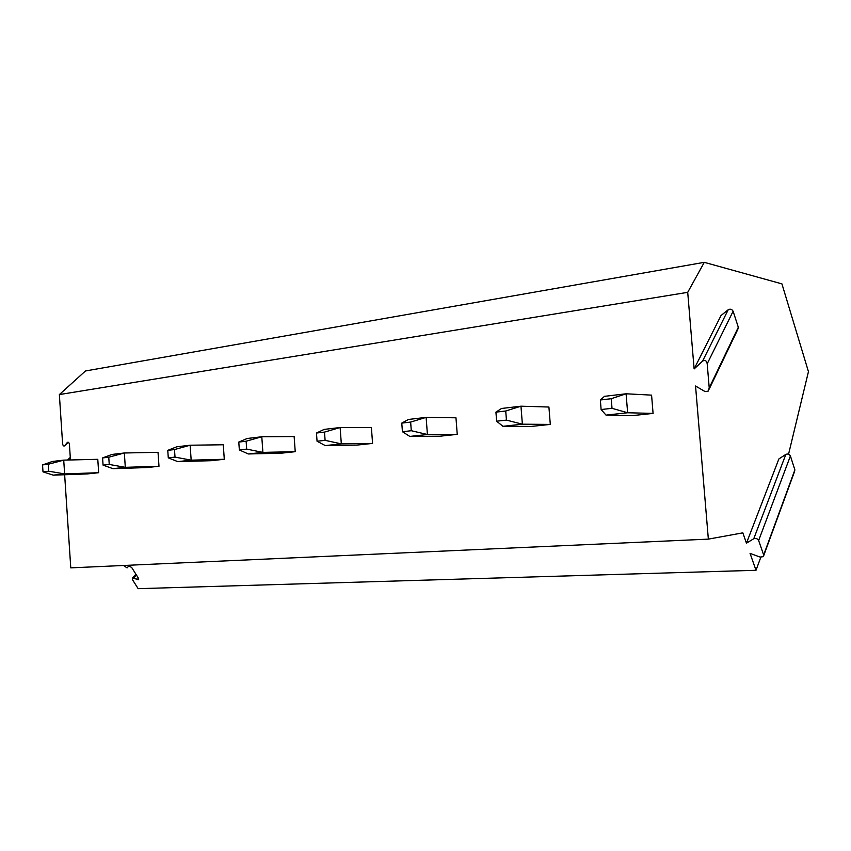 <?xml version="1.0" encoding="UTF-8"?>
<svg xmlns="http://www.w3.org/2000/svg" width="851" height="851" viewBox="0 0 851 851"><rect width="100%" height="100%" fill="white"/><g stroke="black" fill="none" stroke-linecap="round" stroke-linejoin="round"><path stroke-width="1.28" d="M138.66 579.52L132.373 578.169L132.437 579.627L138.16 588.669L756.007 570.287L750.061 553.405L760.134 557.065L763.336 556.65L763.666 555.001L758.645 540.513C757.496 538.609 755.858 538.023 753.752 538.747L746.455 543.161L742.827 532.854L708.351 539.13L70.771 567.862L64.644 474.741M138.5 579.691L138.447 578.233L131.628 567.394L128.724 566.032L127.076 567.894L123.512 565.49M70.452 459.976L69.442 444.637C69.112 442.584 68.431 441.829 67.399 442.382L64.612 445.839C63.591 446.381 62.91 445.637 62.591 443.594L59.357 394.577L85.472 370.972L704.288 262.331L781.931 283.883L808.45 371.653L788.558 454.211M59.357 394.577L687.714 292.34L704.288 262.331M708.351 539.13L695.544 386.003L705.128 391.62L708.245 391.077L709.223 387.896L707.202 363.781C706.553 360.579 705.011 359.696 702.564 361.122L694.118 368.94L687.714 292.34M653.079 413.405L651.579 395.141L626.091 393.79L627.634 412.756L612.018 408.32L601.114 409.533L606.018 415.107L627.634 412.756L653.079 413.405L632.006 415.66L606.018 415.107M550.299 424.404L548.916 407.033L520.961 406.193L522.376 424.192L506.441 420.107L496.633 421.202L502.92 426.308L522.376 424.192L550.299 424.404L531.258 426.436L502.92 426.308M457.242 434.361L455.966 417.798L426.117 417.384L427.425 434.51L411.288 430.723L402.427 431.712L409.81 436.425L427.425 434.51L457.242 434.361L439.946 436.212L409.81 436.425M372.578 443.414L371.398 427.606L340.123 427.521L341.325 443.86L325.103 440.35L317.061 441.243L325.305 445.594L341.325 443.86L372.578 443.414L356.803 445.105L325.305 445.594M295.233 451.69L294.138 436.552L261.789 436.765L262.895 452.381L246.684 449.105L239.344 449.924L248.269 453.966L262.895 452.381L295.233 451.69L280.787 453.232L248.269 453.966M224.292 459.274L223.27 444.765L190.135 445.222L191.167 460.168L175.008 457.104L168.285 457.859L177.763 461.625L191.167 460.168L224.292 459.274L211.005 460.699L177.763 461.625M158.988 466.263L158.031 452.328L124.342 452.987L125.31 467.327L109.247 464.444L103.067 465.135L112.97 468.667L125.31 467.327L158.988 466.263L146.734 467.571L112.97 468.667M98.673 472.709L97.78 459.306L63.719 460.136L64.633 473.911L48.698 471.209L42.997 471.848L53.241 475.156L64.633 473.911L98.673 472.709L87.345 473.922L53.241 475.156M760.815 557.256L756.007 570.287M694.118 368.94L721.052 315.487L728.233 309.732C730.307 308.69 731.945 309.2 733.115 311.253L738.317 327.263L737.785 329.433L709.191 389.109M763.762 555.49L794.547 471.518L794.877 469.901L790.409 455.955C789.356 454.136 787.835 453.615 785.835 454.402L778.888 458.944L746.455 543.161M601.114 409.533L600.349 399.981L604.497 396.332L626.091 393.79L611.241 398.715L612.018 408.32M611.241 398.715L600.349 399.981M496.633 421.202L495.931 412.139L501.526 408.48L520.961 406.193L505.728 411.001L506.441 420.107M505.728 411.001L495.931 412.139M402.427 431.712L401.778 423.107L408.523 419.458L426.117 417.384L410.639 422.075L411.288 430.723M410.639 422.075L401.778 423.107M317.061 441.243L316.466 433.031L324.125 429.415L340.123 427.521L324.508 432.095L325.103 440.35M324.508 432.095L316.466 433.031M239.344 449.924L238.791 442.073L247.173 438.488L261.789 436.765L246.12 441.222L246.684 449.105M246.12 441.222L238.791 442.073M168.285 457.859L167.764 450.349L176.731 446.807L190.135 445.222L174.487 449.562L175.008 457.104M174.487 449.562L167.764 450.349M103.067 465.135L102.588 457.934L112.013 454.434L124.342 452.987L108.758 457.21L109.247 464.444M108.758 457.21L102.588 457.934M42.997 471.848L42.55 464.923L52.337 461.476L63.719 460.136L48.252 464.263L48.698 471.209M48.252 464.263L42.55 464.923M64.857 445.573L68.293 442.297L64.825 445.616M68.846 460.008L70.356 458.551M127.161 567.808L128.778 566M137.16 579.669L138.426 578.212M133.713 578.191L136.458 575.074M702.564 361.122L728.233 309.732M709.223 387.896L738.317 327.263M707.202 363.781L733.115 311.253M763.666 555.001L794.877 469.901M758.645 540.513L790.409 455.955M753.752 538.747L785.835 454.402M70.282 457.412L67.559 460.04M135.894 574.17L132.373 578.169"/></g></svg>
